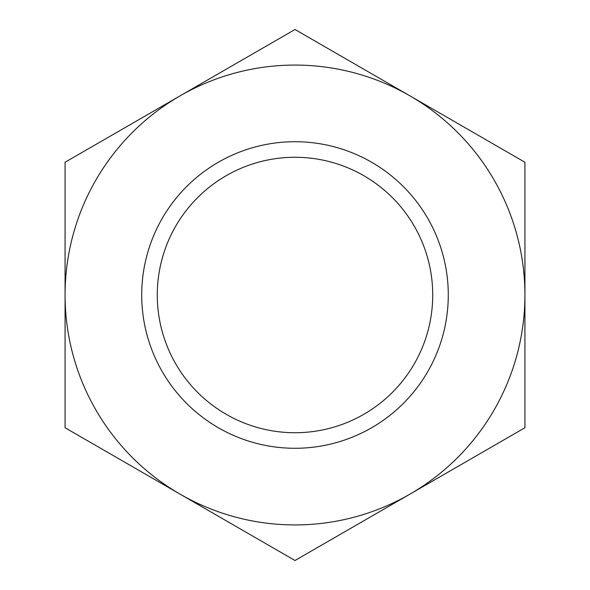 <?xml version="1.0" encoding="UTF-8"?>
<svg xmlns="http://www.w3.org/2000/svg" width="590" height="590" viewBox="0 0 590 590"><rect width="100%" height="100%" fill="white"/><g stroke="black" fill="none" stroke-linecap="round" stroke-linejoin="round"><path stroke-width="0.89" d="M524.93 162.25L524.93 427.75L409.962 494.125A229.93 229.93 0 0 0 409.962 95.875L295 29.5L180.039 95.875A229.93 229.93 0 0 0 180.039 494.125A229.93 229.93 0 0 0 409.962 494.125L295 560.5L65.07 427.75L65.07 162.25L180.039 95.875A229.93 229.93 0 0 1 409.962 95.875L524.93 162.25M141.711 295A153.289 153.289 0 0 0 371.641 427.75A153.289 153.289 0 0 0 371.641 162.25A153.289 153.289 0 0 0 141.711 295M157.272 295A137.728 137.728 0 0 0 363.86 414.276A137.728 137.728 0 0 0 363.86 175.724A137.728 137.728 0 0 0 157.272 295"/></g></svg>
